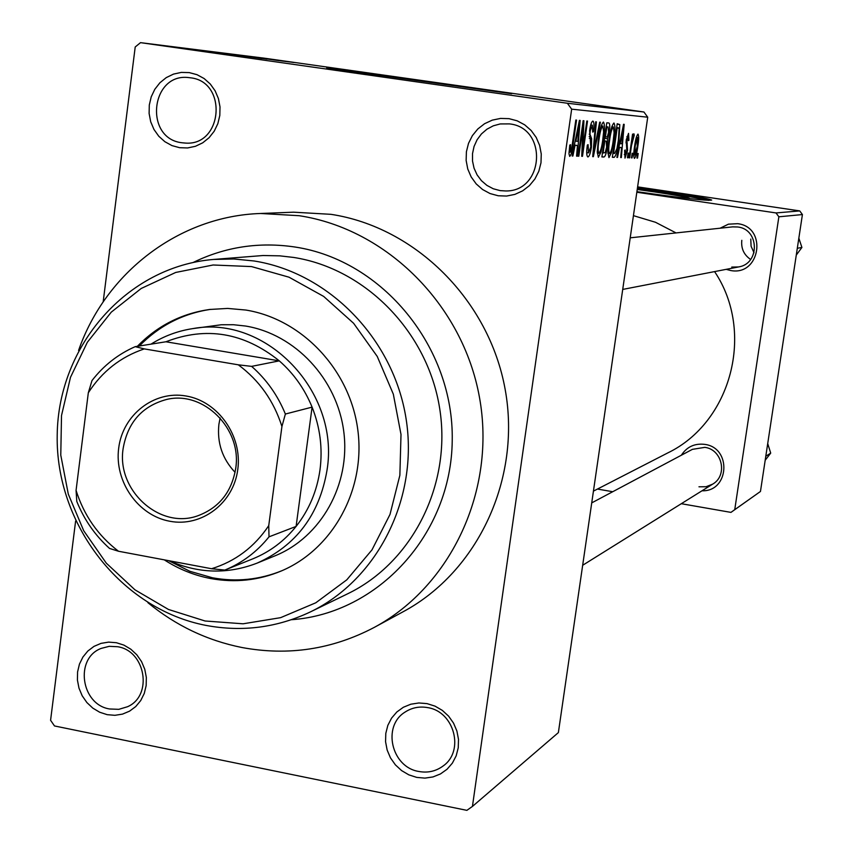 <?xml version="1.0" encoding="UTF-8"?>
<svg xmlns="http://www.w3.org/2000/svg" width="853" height="853" viewBox="0 0 853 853"><rect width="100%" height="100%" fill="white"/><g stroke="black" fill="none" stroke-linecap="round" stroke-linejoin="round"><path stroke-width="1.28" d="M498.184 195.763L490.038 193.546L482.585 189.526L476.187 183.896L471.165 176.934L467.753 168.99L466.143 160.471L466.399 151.781L468.51 143.357L472.381 135.627L477.819 128.974L484.557 123.717L492.256 120.145L500.54 118.418L508.974 118.652L517.163 120.817L524.68 124.826L531.131 130.466L536.206 137.45L539.64 145.447L541.26 154.03L540.994 162.774L538.829 171.24L534.906 178.991L529.404 185.645L522.622 190.859L514.892 194.388L506.607 196.051L498.184 195.763M509.497 123.898L500.199 123.941L493.29 125.817L486.935 129.198L481.444 133.932L477.083 139.775L474.055 146.46L472.509 153.657L472.509 161.014L474.055 168.201L477.083 174.865L481.433 180.687L486.914 185.389L493.247 188.758L500.157 190.614L505.509 190.955C544.15 191.957 548.074 127.694 509.497 123.898M416.744 777.403L408.843 774.855L401.592 770.59L395.365 764.832L390.471 757.869L387.145 750.032L385.567 741.737L385.801 733.367L387.838 725.359L391.58 718.109L396.848 711.967L403.373 707.254L410.847 704.205L418.876 702.968L427.076 703.629L435.03 706.135L442.334 710.389L448.614 716.157L453.551 723.152L456.899 731.032L458.498 739.391L458.242 747.814L456.163 755.865L452.367 763.136L447.047 769.257L440.468 773.938L432.972 776.944L424.933 778.117L416.744 777.403M427.748 707.627C419.516 706.145 411.978 707.617 405.143 712.042C381.92 726.01 391.41 767.231 418.802 771.464C427.854 773.127 435.99 771.272 443.219 765.919C464.704 750.907 454.265 711.573 427.748 707.627M107.169 714.665L99.673 712.223L92.796 708.118L86.867 702.531L82.187 695.771L78.988 688.158L77.42 680.076L77.58 671.929L79.446 664.114L82.933 657.013L87.859 651.01L94.001 646.371L101.027 643.365L108.619 642.117L116.371 642.714L123.909 645.113L130.84 649.218L136.821 654.805L141.545 661.597L144.765 669.253L146.332 677.399L146.162 685.599L144.264 693.446L140.724 700.558L135.744 706.561L129.56 711.157L122.501 714.121L114.91 715.315L107.169 714.665M117.597 646.723L109.227 646.329L101.219 648.397C74.446 658.239 80.928 704.653 109.642 708.982L118.812 709.333L127.513 706.732C153.092 695.803 145.671 650.764 117.597 646.723M179.652 147.708L171.943 145.596L164.874 141.705L158.786 136.245L153.988 129.496L150.704 121.776L149.115 113.481L149.296 105.026L151.226 96.815L154.819 89.277L159.906 82.773L166.228 77.634L173.468 74.115L181.273 72.409L189.249 72.601L197 74.68L204.123 78.54L210.264 84.01L215.105 90.791L218.411 98.553L220.01 106.902L219.818 115.422L217.846 123.674L214.199 131.234L209.06 137.728L202.694 142.835L195.422 146.3L187.607 147.953L179.652 147.708M190.368 77.794L189.025 77.623C150.64 72.334 143.667 138.655 182.062 142.771L185.432 143.08C222.857 146.044 227.836 81.504 190.368 77.794M687.934 198.45L689.363 198.216C686.9 197.15 675.437 195.07 654.976 191.989L637.223 189.483M636.914 191.658C682.965 198.227 707.894 201.031 711.69 200.06C707.915 198.44 690.45 195.294 659.294 190.603L637.511 187.5M708.566 200.38C699.972 198.354 683.488 195.518 659.102 191.872L637.33 188.769M443.773 83.765L326.72 67.899L511.672 93.723L443.773 83.765M720.103 228.209L728.43 224.168L737.674 223.689C767.721 227.047 760.3 276.287 730.69 270.529L726.17 269.345M731.746 267.074L738.549 266.946C760.087 263.854 759.394 229.169 737.728 226.983L732.652 226.866L630.207 237.827M681.355 455.225C686.868 446.791 694.673 443.176 704.759 444.381C731.959 447.75 729.294 491.829 702.008 490.784M698.97 486.796L706.06 486.732L712.639 484.152C727.929 475.611 722.406 449.488 704.855 447.356L692.401 449.35L591.726 502.886M193.215 262.447C225.277 246.837 259.227 241.698 295.063 247.029C382.634 260.197 454.041 347.246 452.229 440.617C451.301 534.021 378.188 613.691 291.417 619.715M147.9 602.687C175.814 625.601 207.162 640.539 241.943 647.512C288.325 656.128 332.467 649.4 374.382 627.339C451.514 585.819 496.329 489.633 479.45 397.253C462.848 304.841 386.686 229.009 299.222 215.713L260.645 213.485C179.205 216.065 105.591 272.64 78.572 350.434M374.382 627.339L403.384 611.612C478.053 571.414 521.428 478.533 505.168 389.437C489.164 300.299 415.582 227.154 330.943 214.327L293.603 212.184L260.645 213.485M593.432 491.125L667.654 452.975C731.362 422.395 755.268 331.966 714.579 271.595M676.056 232.922L655.488 222.27L633.427 215.649M632.734 153.284L632.073 157.912L631.487 157.89L632.158 153.252L632.734 153.284M631.497 145.564L629.717 157.837L629.13 157.816L632.553 134.113L633.15 134.156L632.595 137.93L633.907 133.782L634.28 135.083L631.497 145.564L630.911 145.479M628.704 153.113L628.021 157.784L627.435 157.762L628.107 153.092L628.704 153.113M627.552 150.469L624.993 158.114L624.631 150.373L625.292 149.979L625.526 154.702L626.859 151.034L626.198 140.116L628.533 133.377L628.928 140.297L628.277 140.681L628.064 136.8L626.87 139.657L627.552 150.469L626.955 150.384M619.491 147.548L617.519 157.442L616.879 157.421L623.543 124.293L624.183 124.346L621.336 157.57L620.696 157.549L621.602 147.644L618.883 147.452M608.957 157.613L607.901 152.25L608.946 140.606C610.194 130.999 611.857 125.124 613.947 122.992C615.344 125.37 615.312 131.202 613.872 140.489L611.505 152.527L608.957 157.613M598.369 157.283L597.26 151.823L598.305 139.977C599.574 130.189 601.28 124.218 603.434 122.043C604.884 124.474 604.873 130.402 603.402 139.86L600.992 152.111L598.369 157.283M569.74 156.387L568.972 153.817L569.772 145.117L570.561 144.679L570.326 152.186L571.521 149.51L575.828 120.038L576.543 120.102L573.067 144.456C572.31 150.981 571.201 154.958 569.74 156.387L569.644 156.376M567.362 103.256L643.919 111.999L647.726 117.202L558.374 732.599L472.434 806.426L571.659 109.163L567.362 103.256L140.51 42.65L135.211 46.99L103.17 301.898M647.726 117.202L571.659 109.163M575.029 145.373L572.885 156.024L572.139 155.992L579.4 120.358L580.136 120.422L577.3 156.163L576.564 156.142L577.47 145.49L574.325 145.266M582.855 127.843L578.803 156.206L578.099 156.184L583.175 120.689L583.91 120.753L582.78 149.318L586.821 121.019L587.514 121.073L582.471 156.323L581.735 156.302L582.855 127.843L582.162 127.737M591.46 146.929C590.479 153.209 589.295 156.557 587.909 156.952L587.781 156.931C586.533 155.864 586.384 151.898 587.344 145.053L588.09 144.637L588.549 152.879L590.777 146.961L589.615 130.541C590.511 124.634 591.609 121.489 592.91 121.094C594.136 121.83 594.306 125.37 593.443 131.693L592.707 132.098L592.355 125.188L590.276 130.712L589.977 134.294L591.619 138.591L591.46 146.929L590.788 146.833M600.405 122.224L593.368 156.675L592.718 156.653L595.714 121.808L596.396 121.872L593.581 152.612L599.712 122.16L600.405 122.224M607.272 147.121C606.344 153.476 605.214 156.771 603.881 157.005L601.887 156.941L606.792 122.8L608.786 122.971C609.863 123.312 610.034 126.201 609.309 131.671L607.592 138.74L607.272 147.121L606.643 147.025M618.958 140.585C617.753 150.043 616.154 155.619 614.181 157.336L612.347 157.283L617.188 123.728L619.811 124.581L618.958 140.585L618.34 140.489L619.129 128.526L617.241 127.705L613.542 153.391L614.661 153.433L616.922 148.635L618.34 140.5M637.863 146.098C637.01 152.794 635.869 156.899 634.461 158.402L634.419 158.402C633.512 156.717 633.576 152.644 634.611 146.162C635.474 139.529 636.605 135.499 637.991 134.081C638.929 135.627 638.886 139.625 637.863 146.098L637.298 146.012M638.193 153.497L637.532 158.082L636.956 158.061L637.628 153.476L638.193 153.497M75.618 521.066L50.583 720.284L54.496 725.956L466.879 810.35L472.434 806.426M289.551 61.96L284.39 61.245L289.551 61.96M283.303 61.181L278.099 60.456L283.303 61.181M267.085 59.156L238.648 55.093L267.085 59.156M246.698 56.543L222.334 53.067L246.698 56.543M230.214 54.485L205.509 50.956L230.214 54.485M221.94 53.536L188.641 48.845L221.94 53.536M198.333 50.594L168.169 46.275L198.333 50.594M643.919 111.999L264.089 58.143L140.51 42.65M189.974 49.517L162.486 45.561L189.974 49.517M207.418 51.724L174.172 47.022L207.418 51.724M229.83 54.517L194.164 49.527L229.83 54.517M246.037 56.533L211.853 51.745L246.037 56.533M261.924 58.516L228.476 53.824L261.924 58.516M279.102 60.67L256.007 57.407L279.102 60.67M285.926 61.512L263.278 58.313L285.926 61.512M293.741 62.493L271.105 59.294L293.741 62.493M778.864 216.801L776.027 212.941L799.741 210.915L802.417 214.561L778.864 216.801L734.742 509.667L760.46 491.467L730.957 512.386L681.302 503.707M612.721 491.723L597.452 489.057M802.417 214.561L760.46 491.467M799.741 210.915L637.607 186.871M776.027 212.941L636.828 192.234M730.957 512.386L734.742 509.667M177.797 47.629L189.238 49.218L177.797 47.651M209.646 51.521L234.724 55.061L209.646 51.521M216.502 52.385L228.433 54.027L216.502 52.385M229.404 54.208L243.073 56.095L229.404 54.208M226.397 53.611L251.081 57.098L226.397 53.611M233.04 54.453L258.854 58.057L233.04 54.464M247.658 56.373L258.256 57.844L247.658 56.394M274.474 59.763L290.841 62.066L274.474 59.763M569.026 151.994L570.326 152.186L569.026 151.994M572.16 155.918L572.885 156.024M576.575 156.056L577.3 156.163M574.378 145.042L577.47 145.49M578.003 130.85L575.86 141.203L577.822 141.31L579.294 124.111L578.003 130.85L577.289 130.744M575.178 141.108L575.86 141.203M578.654 124.016L579.294 124.111M578.11 156.11L578.803 156.206M582.013 149.2L582.78 149.318M581.735 156.216L582.471 156.323M586.715 152.612L588.549 152.879M592.771 131.597L593.443 131.693M590.724 124.954L592.355 125.188M589.604 130.616L590.276 130.712M589.22 134.188L589.977 134.294M589.316 138.25L591.619 138.591M592.718 156.579L593.368 156.675M602.762 139.764L603.402 139.86M600.022 151.973L600.992 152.111M602.858 126.063C601.194 127.811 599.894 132.482 598.955 140.073C597.857 147.142 597.846 151.535 598.945 153.273C600.565 151.525 601.845 147.015 602.772 139.721L603.604 131.959L602.858 126.063L601.194 125.828M598.305 139.977L598.955 140.073M597.26 153.028L598.945 153.273M608.669 131.575L609.309 131.671M604.564 138.303L607.592 138.74M606.856 126.841L605.395 137.045L607.325 136.843L608.594 132.183L608.114 126.958L606.216 126.756M604.756 136.949L605.395 137.045M604.82 141.033L603.103 152.986L605.193 152.634L606.632 147.111L606.206 141.118L604.18 140.937M602.463 152.89L603.103 152.986M604.201 140.83L606.088 141.108M613.254 140.404L613.872 140.489M610.567 152.399L611.505 152.527M613.382 126.937C611.772 128.654 610.503 133.249 609.564 140.702C608.488 147.644 608.477 151.973 609.522 153.668C611.089 151.962 612.337 147.516 613.254 140.35L614.085 132.727L613.382 126.937L611.772 126.713M608.946 140.617L609.564 140.702M607.901 153.433L609.522 153.668M612.379 157.08L614.181 157.336M617.114 124.197L619.811 124.581M616.623 127.609L617.241 127.705M612.923 153.295L613.542 153.391M616.634 127.545L618.34 127.79M616.89 157.357L617.519 157.442M620.707 157.474L621.336 157.57M618.926 147.26L621.602 147.644M622.221 134.049L620.248 143.667L621.954 143.762L623.404 127.779L622.221 134.049L621.592 133.953M619.662 143.581L620.248 143.667M622.85 127.705L623.404 127.779M624.268 154.521L625.526 154.702M628.33 140.212L628.928 140.297M626.859 136.619L628.064 136.8M626.283 139.572L626.87 139.657M626.017 141.545L626.774 141.651M627.445 157.698L628.021 157.784M629.141 157.752L629.717 157.837M632.02 137.855L633.257 138.005M633.321 134.955L634.28 135.083M631.615 140.628L632.308 140.734M631.487 157.826L632.073 157.912M637.49 137.44L635.186 146.183L634.952 155.054L637.255 146.289L637.49 137.44L636.327 137.269M634.621 146.098L635.186 146.183M633.758 154.873L634.963 155.054L633.758 154.873M636.967 157.997L637.532 158.082M164.266 559.845C178.65 569.132 194.111 575.37 210.638 578.537C235.023 582.983 258.619 580.456 281.415 570.934C333.16 549.055 365.926 489.078 357.748 429.411C349.826 369.722 301.994 319.086 245.835 310.044L227.666 308.423L209.561 309.479C181.412 313.563 157.336 325.846 137.322 346.329M168.617 560.666L189.856 571.286L212.493 577.79C236.505 582.172 259.77 579.763 282.29 570.561M251.539 266.584L213.111 264.995L175.718 272.448L141.214 288.463L111.274 312.145L87.337 342.277L70.49 377.314L61.512 415.55L60.776 455.129L68.304 494.143L83.722 530.747L106.305 563.172L134.998 589.85L168.457 609.458L205.072 620.995L243.084 623.799L280.626 617.657L315.802 602.783L346.798 579.827L371.983 549.876L390.002 514.434L399.865 475.292L401.006 434.486L393.329 394.161L377.239 356.437L353.6 323.276L323.66 296.417L289.039 277.204L251.539 266.584M206.245 625.452C121.179 609.277 55.445 524.435 57.204 434.998C58.175 345.529 127.097 266.467 213.623 259.44L233.829 258.981L254.055 260.975C328.927 272.693 393.51 338.982 406.039 418.503C418.834 497.971 377.932 579.336 310.481 611.868C277.193 627.637 242.444 632.169 206.245 625.452M310.481 611.868L347.629 593.805C412.532 562.49 451.898 484.451 439.658 408.32C427.694 332.148 365.681 268.663 293.677 257.446L279.795 255.847L263.097 255.516L213.623 259.44M150.981 344.154C163.829 336.103 177.744 330.921 192.735 328.618L221.353 324.748L233.445 324.716L245.515 326.027C295.149 334.088 337.223 379.084 343.802 431.831C350.615 484.557 321.037 537.23 274.997 555.825L257.179 563.087C227.858 574.421 198.589 573.653 169.363 560.805M210.499 309.362C182.777 313.595 159.042 325.814 139.316 346.009M797.31 248.266L801.905 247.455L796.275 255.09M798.845 238.158L801.905 247.455M754.02 252.755L751.088 246.24L750.779 239.075M741.811 240.311C740.969 248.468 743.912 254.844 750.619 259.472M118.684 448.198C122.672 414.846 154.084 390.258 186.039 395.995C218.048 401.241 242.476 435.808 237.784 469.47C233.573 503.217 201.553 527.399 169.843 521.258C138.069 515.628 114.238 481.476 118.684 448.198M235.695 468.542C242.252 428.707 203.27 390.13 166.378 399.524C142.12 406.156 127.705 422.459 123.152 448.454C116.264 490.539 160.172 530.076 198.28 515.607C219.221 507.599 231.696 491.904 235.695 468.542M220.127 417.927L218.89 424.378C216.971 442.878 222.366 458.861 235.076 472.327M192.735 328.618C266.157 314.778 340.08 391.783 327.03 470.11C319.459 514.636 296.172 545.632 257.179 563.087M268.738 525.661L269.015 536.836C256.945 551.848 242.209 562.937 224.819 570.081L253.042 558.747C269.974 551.795 284.326 541.015 296.098 526.418C309.021 510.009 316.985 491.115 320.014 469.726C322.765 448.294 320.131 427.428 312.091 407.126C304.67 388.968 293.741 373.539 279.283 360.862L165.919 341.776L135.2 346.659L144.296 348.898C120.742 356.821 102.083 371.45 88.317 392.785L76.066 490.39C83.967 515.404 98.106 535.684 118.503 551.251L211.565 568.727C235.353 561.37 254.407 547.018 268.738 525.661L281.927 426.5C273.802 400.931 259.259 380.363 238.307 364.817L144.296 348.898M238.307 364.817L251.624 366.374L279.283 360.862C243.979 332.542 206.191 326.187 165.919 341.776M269.015 536.836L296.098 526.418L312.091 407.126L285.371 414.036L281.927 426.5M118.503 551.251L109.547 548.436C95.12 535.428 84.212 519.765 76.802 501.457L76.066 490.39M88.317 392.785L91.985 380.587C103.639 365.51 118.034 354.208 135.2 346.659M224.819 570.081L211.565 568.727M251.624 366.374C266.488 379.436 277.726 395.323 285.371 414.036M765.802 456.238L770.707 453.114L765.184 460.279M767.721 443.603L770.707 453.114M572.363 144.36L573.067 144.456M589.167 136.48L590.713 136.704M593.539 147.068L594.104 147.142M601.919 156.717L603.881 157.005M625.91 142.856L627.264 143.059M622.722 289.423L738.549 266.946M712.639 484.152L582.674 565.272"/></g></svg>
